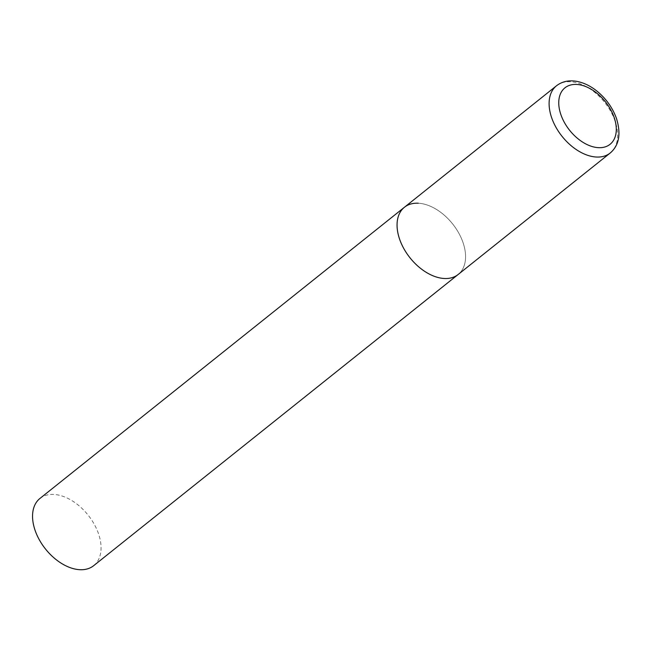 <?xml version="1.0" encoding="UTF-8"?>
<svg xmlns="http://www.w3.org/2000/svg" width="651" height="651" viewBox="0 0 651 651"><rect width="100%" height="100%" fill="white"/><g stroke="black" fill="none" stroke-linecap="round" stroke-linejoin="round"><path stroke-width="0.49" stroke-dasharray="3.25 2.44" d="M418.276 203.226A43.031 27.22 -128.6 0 1 458.678 232.912A43.031 27.22 -128.6 0 1 458.166 274.478A43.031 27.22 51.4 0 0 462.991 242.473A43.031 27.22 51.4 0 0 404.45 207.246M39.947 498.446A43.031 27.22 -128.6 0 1 53.773 494.435A43.031 27.22 -128.6 0 1 94.167 524.12A43.031 27.22 -128.6 0 1 93.663 565.686M610.223 153.001A43.031 27.22 51.4 0 0 615.049 120.996A43.031 27.22 51.4 0 0 556.499 85.769"/><path stroke-width="0.98" d="M399.624 239.251A43.031 27.22 51.4 0 0 458.166 274.478A43.031 27.22 -128.6 0 1 444.34 278.498A43.031 27.22 -128.6 0 1 403.945 248.804A43.031 27.22 -128.6 0 1 404.45 207.246A43.031 27.22 51.4 0 0 399.624 239.251M610.223 153.001C619.109 145.409 621.2 133.903 616.481 118.49C612.534 107.57 605.902 98.35 596.593 90.823C590.075 85.704 583.337 82.531 576.387 81.302C568.648 80.032 562.025 81.53 556.499 85.769A43.031 27.22 51.4 0 0 551.674 117.774A43.031 27.22 51.4 0 0 610.223 153.001L93.663 565.686A43.031 27.22 -128.6 0 1 79.837 569.698A43.031 27.22 -128.6 0 1 39.442 540.013A43.031 27.22 -128.6 0 1 39.947 498.446L404.45 207.246A43.031 27.22 -128.6 0 1 418.276 203.226M560.91 114.706A36.147 22.866 51.4 0 0 598.472 147.671A36.147 22.866 51.4 0 0 614.137 117.416A36.147 22.866 51.4 0 0 576.583 84.443A36.147 22.866 51.4 0 0 560.91 114.706M404.45 207.246L556.499 85.769"/></g></svg>
